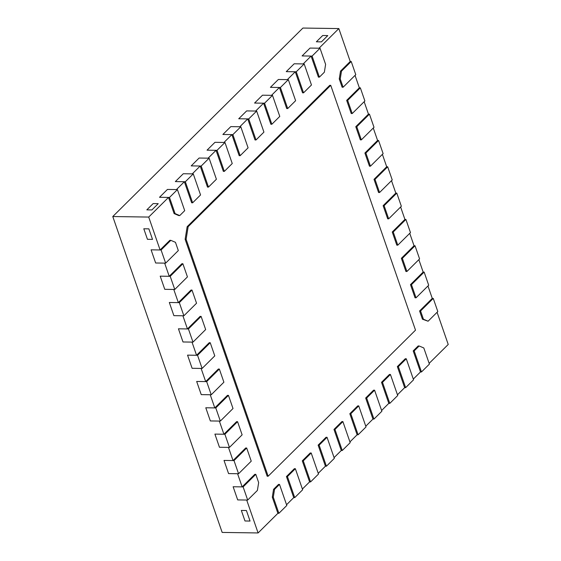<?xml version="1.0" encoding="UTF-8"?>
<svg xmlns="http://www.w3.org/2000/svg" width="561" height="561" viewBox="0 0 561 561"><rect width="100%" height="100%" fill="white"/><g stroke="black" fill="none" stroke-linecap="round" stroke-linejoin="round"><path stroke-width="0.84" d="M146.828 209.863L151.898 209.94L158.237 203.657L151.898 209.94L146.828 209.863L153.167 203.58L158.237 203.657L153.167 203.58L146.828 209.863M316.362 41.795L321.432 41.872L327.771 35.588L321.432 41.872L316.362 41.795L322.701 35.511L327.771 35.588L322.701 35.511L316.362 41.795M244.982 520.973L250.052 521.05L246.405 510.517L250.052 521.05L244.982 520.973L241.335 510.44L246.405 510.517L241.335 510.44L244.982 520.973M147.445 239.309L152.515 239.386L148.868 228.853L152.515 239.386L147.445 239.309L143.798 228.776L148.868 228.853L143.798 228.776L147.445 239.309M188.138 226.7L186.119 239.309L268.158 476.226L415.512 330.149L330.738 85.335L188.138 226.7L187.157 226.686L185.137 239.295L186.119 239.309M187.157 226.686L329.756 85.321L330.738 85.335M185.137 239.295L267.176 476.205L268.158 476.226M165.642 263.144L161.084 249.982L170.81 240.346L175.46 242.324L178.321 250.578L165.642 263.144L155.649 262.997L151.091 249.834L161.084 249.982M174.759 289.469L170.2 276.307L182.879 263.74L187.437 276.903L174.759 289.469L164.766 289.322L160.208 276.159L169.219 276.293L164.661 263.13L155.649 262.997L151.091 249.834L160.102 249.968L169.822 240.332L170.81 240.346M202.107 368.444L197.549 355.281L210.221 342.715L214.779 355.877L202.107 368.444L192.114 368.297L187.556 355.134L197.549 355.281M211.224 394.769L206.665 381.606L219.337 369.04L223.895 382.202L211.224 394.769L201.231 394.621L196.673 381.459L205.677 381.592L201.119 368.43L192.114 368.297L187.556 355.134L196.56 355.267L209.239 342.701L210.221 342.715M192.991 342.119L188.433 328.956L201.104 316.39L205.663 329.552L192.991 342.119L182.998 341.972L178.44 328.809L188.433 328.956M196.56 355.267L192.002 342.105L182.998 341.972L178.44 328.809L187.444 328.942L200.123 316.376L201.104 316.39M183.875 315.794L179.317 302.631L191.995 290.065L196.546 303.228L183.875 315.794L173.882 315.647L169.324 302.484L179.317 302.631M187.444 328.942L182.893 315.78L173.882 315.647L169.324 302.484L178.335 302.617L191.006 290.051L191.995 290.065M178.335 302.617L173.777 289.455L164.766 289.322L160.208 276.159L170.2 276.307M169.219 276.293L181.89 263.726L182.879 263.74M169.499 197.444L177.416 189.59L184.709 210.648L179.744 215.578L175.088 213.601L169.499 197.444L159.506 197.297L167.43 189.443L177.416 189.59M175.088 213.601L174.106 213.587L178.756 215.564L179.744 215.578M232.871 134.619L240.795 126.765L248.088 147.824L240.164 155.678L232.871 134.619L222.885 134.472L230.802 126.618L240.795 126.765M217.03 150.327L224.954 142.473L232.247 163.531L224.323 171.386L217.03 150.327L207.037 150.18L214.961 142.326L223.965 142.459L231.889 134.605L239.182 155.663L240.164 155.678M201.189 166.035L209.106 158.181L216.399 179.239L208.475 187.094L201.189 166.035L191.196 165.888L199.113 158.034L208.124 158.167L216.048 150.313L207.037 150.18L214.961 142.326L224.954 142.473M216.048 150.313L223.341 171.371L224.323 171.386M185.34 181.736L193.265 173.889L200.558 194.948L192.633 202.802L185.34 181.736L175.348 181.589L183.272 173.742L192.276 173.868L200.2 166.014L191.196 165.888L199.113 158.034L209.106 158.181M200.2 166.014L207.493 187.079L208.475 187.094M160.102 249.968L148.707 217.065L168.51 197.43L159.506 197.297L167.43 189.443L176.435 189.576L184.359 181.722L175.348 181.589L183.272 173.742L193.265 173.889M184.359 181.722L191.652 202.78L192.633 202.802M247.681 500.061L243.123 486.899L255.802 474.333L258.656 482.586L257.401 490.419L247.681 500.061L237.689 499.914L233.131 486.752L243.123 486.899M278.88 513.329L273.291 497.179L274.539 489.346L279.511 484.416L286.804 505.475L278.88 513.329L277.898 513.315L258.095 532.95L246.7 500.047L237.689 499.914L233.131 486.752L242.142 486.885L254.813 474.318L255.802 474.333M220.333 421.087L215.775 407.924L228.453 395.365L233.011 408.52L220.333 421.087L210.347 420.939L205.789 407.777L214.793 407.91L210.235 394.748L201.231 394.621L196.673 381.459L206.665 381.606M205.677 381.592L218.355 369.026L219.337 369.04M229.449 447.412L224.891 434.249L237.569 421.683L242.128 434.845L229.449 447.412L219.456 447.264L214.905 434.102L223.909 434.235L219.351 421.073L210.347 420.939L205.789 407.777L215.775 407.924M214.793 407.91L227.471 395.344L228.453 395.365M238.565 473.736L234.007 460.574L246.686 448.008L251.244 461.17L238.565 473.736L228.572 473.589L224.014 460.427L233.025 460.56L228.467 447.398L219.456 447.264L214.905 434.102L224.891 434.249M223.909 434.235L236.588 421.669L237.569 421.683M242.142 486.885L237.584 473.722L228.572 473.589L224.014 460.427L234.007 460.574M233.025 460.56L245.697 447.994L246.686 448.008M277.898 513.315L272.302 497.165L273.291 497.179M272.302 497.165L273.558 489.332L274.539 489.346M273.558 489.332L278.529 484.402L279.511 484.416M350.183 442.65L342.259 450.504L334.966 429.445L342.89 421.592L350.183 442.65M334.083 457.615L341.277 450.49L342.259 450.504M341.277 450.49L333.984 429.431L334.966 429.445M333.984 429.431L341.901 421.577L342.89 421.592M334.335 458.358L326.418 466.212L319.125 445.146L327.042 437.3L334.335 458.358M318.234 473.323L325.429 466.191L326.418 466.212M325.429 466.191L318.136 445.132L319.125 445.146M318.136 445.132L326.06 437.278L327.042 437.3M318.494 474.059L310.57 481.913L303.277 460.854L311.201 453L318.494 474.059M302.393 489.031L309.588 481.899L310.57 481.913M309.588 481.899L302.295 460.84L303.277 460.854M302.295 460.84L310.219 452.986L311.201 453M302.645 489.767L294.728 497.621L287.435 476.562L295.352 468.708L302.645 489.767M286.552 504.739L293.74 497.607L294.728 497.621M293.74 497.607L286.447 476.548L287.435 476.562M286.447 476.548L294.371 468.694L295.352 468.708M351.221 61.5L355.772 74.662L343.101 87.228L340.239 78.968L341.495 71.135L351.221 61.5L350.232 61.486L338.837 28.576L319.034 48.211L310.03 48.078L320.015 48.225L325.611 64.382L324.356 72.215L319.391 77.138L312.098 56.079L320.015 48.225M340.239 78.968L339.258 78.954L342.119 87.214L343.101 87.228M339.258 78.954L340.513 71.121L341.495 71.135M387.679 166.792L392.237 179.955L379.559 192.521L375 179.359L387.679 166.792L386.697 166.778L382.392 154.352M375 179.359L374.019 179.345L378.577 192.507L379.559 192.521M378.563 140.467L383.121 153.63L370.449 166.196L365.891 153.034L378.563 140.467L377.581 140.453L373.275 128.027M365.891 153.034L364.902 153.02L369.461 166.182L370.449 166.196M369.447 114.142L374.005 127.305L361.333 139.871L356.775 126.709L369.447 114.142L368.465 114.128L364.159 101.709M356.775 126.709L355.786 126.695L360.344 139.857L361.333 139.871M360.33 87.825L364.888 100.987L352.217 113.546L347.659 100.391L360.33 87.825L359.349 87.811L355.043 75.384M347.659 100.391L346.67 100.37L351.228 113.532L352.217 113.546M296.25 71.787L304.174 63.933L311.467 84.992L303.543 92.846L296.25 71.787L286.257 71.64L294.181 63.786L303.192 63.919L311.11 56.065L302.106 55.932L310.03 48.078L302.106 55.932L312.098 56.079M311.11 56.065L318.403 77.123L319.391 77.138M248.719 118.911L256.643 111.057L263.929 132.116L256.012 139.97L248.719 118.911L238.727 118.764L246.651 110.91L256.643 111.057M231.889 134.605L222.885 134.472L230.802 126.618L239.813 126.751L247.731 118.897L255.024 139.955L256.012 139.97M264.561 103.203L272.485 95.349L279.778 116.408L271.854 124.261L264.561 103.203L254.568 103.056L262.492 95.202L272.485 95.349M247.731 118.897L238.727 118.764L246.651 110.91L255.655 111.043L263.579 103.189L270.872 124.247L271.854 124.261M280.409 87.495L288.326 79.641L295.619 100.7L287.702 108.554L280.409 87.495L270.416 87.348L278.34 79.494L288.326 79.641M263.579 103.189L254.568 103.056L262.492 95.202L271.503 95.335L279.42 87.481L286.713 108.539L287.702 108.554M279.42 87.481L270.416 87.348L278.34 79.494L287.344 79.627L295.268 71.773L286.257 71.64L294.181 63.786L304.174 63.933M295.268 71.773L302.561 92.831L303.543 92.846M433.253 298.41L437.811 311.572L428.092 321.215L423.436 319.23L420.582 310.976L433.253 298.41L432.272 298.396L427.966 285.97M423.436 319.23L422.454 319.216L428.092 321.215M422.454 319.216L419.593 310.962L420.582 310.976M396.795 193.117L401.353 206.28L388.675 218.846L384.117 205.684L396.795 193.117L395.814 193.103L391.508 180.677M384.117 205.684L383.135 205.67L387.693 218.832L388.675 218.846M405.912 219.442L410.47 232.605L397.791 245.171L393.233 232.009L405.912 219.442L404.923 219.428L400.624 207.002M393.233 232.009L392.251 231.995L396.809 245.15L397.791 245.171M415.028 245.767L419.586 258.923L406.907 271.489L402.349 258.326L415.028 245.767L414.039 245.746L409.74 233.327M402.349 258.326L401.367 258.312L405.926 271.475L406.907 271.489M424.144 272.085L428.695 285.247L416.024 297.814L411.465 284.651L424.144 272.085L423.155 272.071L418.857 259.652M411.465 284.651L410.484 284.637L415.042 297.8L416.024 297.814M429.403 364.11L421.479 371.964L414.186 350.906L419.158 345.983L423.807 347.96L429.403 364.11M413.303 379.082L420.498 371.95L421.479 371.964M420.498 371.95L413.205 350.891L414.186 350.906M413.205 350.891L418.169 345.969L419.158 345.983M366.024 426.942L358.1 434.796L350.807 413.738L358.731 405.883L366.024 426.942M349.924 441.914L357.119 434.782L358.1 434.796M357.119 434.782L349.826 413.723L350.807 413.738M349.826 413.723L357.75 405.869L358.731 405.883M381.873 411.234L373.949 419.088L366.656 398.03L374.58 390.175L381.873 411.234M365.772 426.206L372.96 419.074L373.949 419.088M372.96 419.074L365.674 398.015L366.656 398.03M365.674 398.015L373.591 390.161L374.58 390.175M397.714 395.526L389.79 403.38L382.497 382.322L390.421 374.468L397.714 395.526M381.613 410.498L388.808 403.366L389.79 403.38M388.808 403.366L381.515 382.307L382.497 382.322M381.515 382.307L389.439 374.453L390.421 374.468M413.555 379.818L405.638 387.672L398.345 366.613L406.269 358.76L413.555 379.818M397.461 394.79L404.649 387.658L405.638 387.672M404.649 387.658L397.356 366.599L398.345 366.613M397.356 366.599L405.28 358.745L406.269 358.76M148.707 217.065L112.775 216.539L222.163 532.424L258.095 532.95M437.082 312.295L448.225 344.461L429.144 363.374M112.775 216.539L302.905 28.05L338.837 28.576M419.593 310.962L432.272 298.396M410.484 284.637L423.155 272.071M401.367 258.312L414.039 245.746M392.251 231.995L404.923 219.428M383.135 205.67L395.814 193.103M374.019 179.345L386.697 166.778M364.902 153.02L377.581 140.453M355.786 126.695L368.465 114.128M346.67 100.37L359.349 87.811M340.513 71.121L350.232 61.486M174.106 213.587L168.51 197.43"/></g></svg>
